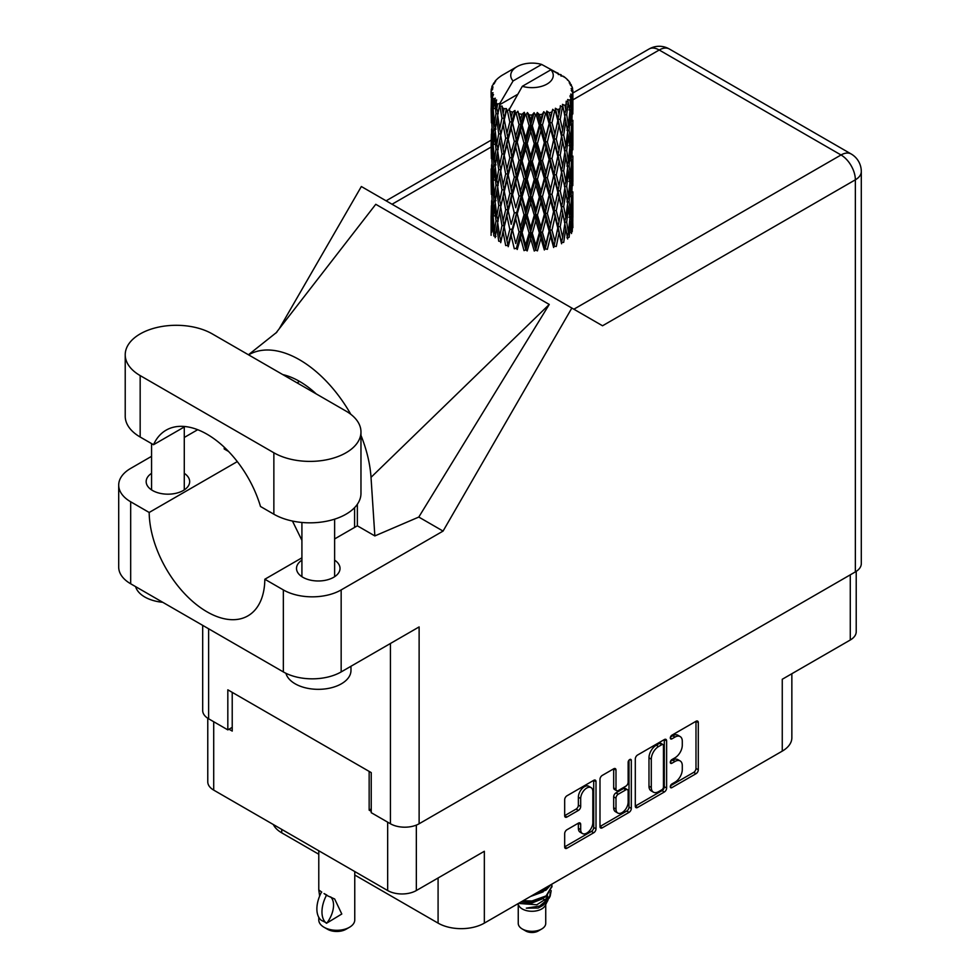 <?xml version="1.0" encoding="UTF-8"?>
<svg xmlns="http://www.w3.org/2000/svg" width="980" height="980" viewBox="0 0 980 980"><rect width="100%" height="100%" fill="white"/><g stroke="black" fill="none" stroke-linecap="round" stroke-linejoin="round"><path stroke-width="1.47" d="M591.05 787.602L588.747 786.266A8.587 4.961 120 0 0 584.448 786.683A8.587 4.961 120 0 0 578.371 797.206L580.687 798.541A8.587 4.961 120 0 1 586.763 788.03A8.587 4.961 120 0 1 591.05 787.602A8.587 4.961 120 0 1 592.839 791.534L592.839 822.6A8.587 4.961 120 0 1 589.09 831.236A8.587 4.961 120 0 1 582.463 833.539A8.587 4.961 120 0 1 580.687 829.607L580.687 824.437A3.21 1.85 120 0 0 580.025 822.967A3.21 1.85 120 0 0 578.421 823.127L566.955 829.742A3.21 1.85 120 0 0 564.676 833.674L564.676 846.916A3.21 1.85 120 0 0 565.35 848.386A3.21 1.85 120 0 0 566.955 848.227L593.745 832.755A3.21 1.85 120 0 0 596.012 828.823L596.012 781.636A3.21 1.85 120 0 0 595.35 780.166A3.21 1.85 120 0 0 593.745 780.325L566.955 795.797A3.21 1.85 120 0 0 564.676 799.729L564.676 815.715A3.21 1.85 120 0 0 565.35 817.185A3.21 1.85 120 0 0 566.955 817.026L578.421 810.411A3.21 1.85 120 0 0 580.687 806.479L580.687 798.541M629.723 759.549L631.316 760.468A2.242 1.299 120 0 0 630.851 759.439A2.242 1.299 120 0 0 629.723 759.549A2.242 1.299 120 0 0 628.143 762.305L628.143 782.224A3.21 1.85 120 0 1 625.865 786.156L618.258 790.554A3.21 1.85 120 0 1 616.653 790.701A3.21 1.85 120 0 1 615.991 789.243L615.991 770.096A3.21 1.85 120 0 0 615.33 768.626A3.21 1.85 120 0 0 613.725 768.786L615.991 770.096M635.297 758.961L635.297 806.148A3.21 1.85 120 0 0 635.959 807.618A3.21 1.85 120 0 0 637.564 807.459L664.354 791.987A3.21 1.85 120 0 0 666.62 788.055L666.62 740.868A3.21 1.85 120 0 0 665.959 739.398A3.21 1.85 120 0 0 664.354 739.557L637.564 755.029A3.21 1.85 120 0 0 635.297 758.961M675.024 782.163L671.9 783.963A2.242 1.299 120 0 0 670.43 785.948A2.242 1.299 120 0 0 670.773 787.749A2.242 1.299 120 0 0 671.9 787.626L696.02 773.71A3.21 1.85 120 0 0 698.299 769.778L698.299 722.579A3.21 1.85 120 0 0 697.625 721.109A3.21 1.85 120 0 0 696.02 721.268L671.9 735.196A2.242 1.299 120 0 0 670.43 737.181A2.242 1.299 120 0 0 670.773 738.981A2.242 1.299 120 0 0 671.9 738.871L675.024 737.07A10.278 5.929 120 0 1 680.157 736.556A10.278 5.929 120 0 1 682.288 741.26L682.288 745.192A10.278 5.929 120 0 1 675.024 757.773L671.9 759.586A2.242 1.299 120 0 0 670.43 761.558A2.242 1.299 120 0 0 670.773 763.359A2.242 1.299 120 0 0 671.9 763.249L675.024 761.448A10.278 5.929 120 0 1 680.157 760.933A10.278 5.929 120 0 1 682.288 765.637L682.288 769.57A10.278 5.929 120 0 1 675.024 782.163M629.05 812.371L602.259 827.843A3.21 1.85 120 0 1 600.654 828.002A3.21 1.85 120 0 1 599.993 826.532L626.735 811.036L629.05 812.371A3.21 1.85 120 0 0 631.316 808.439L631.316 760.468M602.259 827.843L599.993 826.532L599.993 779.345A3.21 1.85 120 0 1 602.259 775.413L613.725 768.786M354.76 875.018L438.085 923.123A32.708 18.89 0 0 0 484.341 923.123L782.261 751.121A32.708 18.89 0 0 0 791.852 737.756L791.852 673.738M782.261 751.121L782.261 679.263L850.273 640.001A20.286 11.711 0 0 0 856.214 631.72L856.214 571.377M207.772 718.279L207.772 781.832A20.286 11.711 0 0 0 213.714 790.113L387.663 890.538A20.286 11.711 0 0 0 416.341 890.538L484.341 851.277L484.341 923.123M281.726 829.374L281.726 832.841L318.782 854.242M281.726 832.841A32.708 18.89 180 0 1 273.322 824.523M371.236 808.941L369.154 810.142L371.236 811.342M369.154 810.142L369.154 771.407M228.977 729.206L232.223 731.08L232.223 692.358M680.157 760.933L677.854 759.598A10.278 5.929 120 0 0 672.709 760.113L675.024 761.448M670.492 761.399L672.709 760.113M680.157 736.556L677.854 735.221A10.278 5.929 120 0 0 672.709 735.735L675.024 737.07M670.492 737.009L672.709 735.735M670.492 785.776L693.717 772.375A3.21 1.85 120 0 0 695.984 768.43L695.984 721.292M635.297 806.099L662.039 790.652A3.21 1.85 120 0 0 664.305 786.72L664.305 739.582M661.855 789.758A2.242 1.299 120 0 0 663.448 787.014L663.448 745.584A2.242 1.299 120 0 0 662.982 744.555A2.242 1.299 120 0 0 661.855 744.665L658.56 746.564A10.278 5.929 120 0 0 651.296 759.157L651.296 787.467A10.278 5.929 120 0 0 653.427 792.171A10.278 5.929 120 0 0 658.56 791.656L661.855 789.758M662.982 744.555L660.667 743.22A2.242 1.299 120 0 0 659.54 743.33L661.855 744.665M653.427 792.171L651.112 790.836A10.278 5.929 120 0 1 648.981 786.132L648.981 757.822A10.278 5.929 120 0 1 656.245 745.229L659.54 743.33M613.676 768.81L613.676 787.895A3.21 1.85 120 0 0 614.35 789.365L616.653 790.701M629.001 760.162L629.001 807.104L631.316 808.439M615.991 809.1A8.587 4.961 120 0 0 617.768 813.033A8.587 4.961 120 0 0 624.395 810.73A8.587 4.961 120 0 0 628.143 802.081L628.143 791.142A3.21 1.85 120 0 0 627.47 789.672A3.21 1.85 120 0 0 625.865 789.831L618.258 794.217A3.21 1.85 120 0 0 615.991 798.149L615.991 809.1L613.676 807.765A8.587 4.961 120 0 0 615.465 811.697L617.768 813.033M627.47 789.672L625.167 788.337A3.21 1.85 120 0 0 623.562 788.496L625.865 789.831M613.676 807.765L613.676 796.814A3.21 1.85 120 0 1 615.955 792.881L623.562 788.496M626.735 811.036A3.21 1.85 120 0 0 629.001 807.104M582.463 833.539L580.16 832.204A8.587 4.961 120 0 1 578.371 828.272L578.371 823.151M564.676 815.666L576.105 809.076A3.21 1.85 120 0 0 578.371 805.144L578.371 797.206M564.676 846.867L591.43 831.42A3.21 1.85 120 0 0 593.696 827.488L593.696 780.35M518.249 904.54L518.249 923.393A13.745 7.938 0 0 0 522.279 928.991L525.745 931A8.832 5.096 0 0 0 538.24 931L541.707 928.991A13.745 7.938 0 0 0 545.738 923.393L545.738 904.54M525.745 931L522.279 928.991A13.745 7.938 0 0 0 541.707 928.991M517.844 903.781L518.861 905.679A13.745 7.938 0 0 0 522.279 908.962A13.745 7.938 0 0 0 545.125 905.679L548.151 899.726M545.26 901.306A13.745 7.938 0 0 0 543.018 898.623M519.817 903.523L536.832 904.773L550.172 896.173L549.082 898.244L539.686 906.022L526.309 908.166L538.192 908.056L547.563 901.098M550.282 892.413L549.755 896.688M550.172 896.173L551.189 890.649M522.34 901.183A19.955 11.515 0 0 0 524.361 901.747L531.993 901.796L546.105 896.749L551.936 886.508M523.112 900.73L531.993 900.951L546.105 895.916L551.948 886.092L551.752 884.205M533.071 894.985L546.105 890.073L550.858 884.72M535.105 893.809L546.105 889.24L550.135 885.136M503.083 113.337L502.042 107.469A40.891 23.606 0 0 0 503.083 108.094A40.891 23.606 0 0 0 504.161 108.694L503.083 113.337L504.235 118.249L503.083 124.497L505.68 138.192L503.083 149.107L500.694 135.301L506.599 109.907L506.427 108.596L504.161 108.694M500.694 135.301L503.083 124.497M503.083 184.901L500.694 171.096L504.235 154.019L503.083 160.291L505.68 173.987L503.083 184.901L504.235 189.826L503.083 196.086L505.68 209.757L503.083 220.696L500.694 206.878L506.93 180.136L509.808 193.636L506.93 204.759L504.235 191.137M500.694 171.096L503.083 160.291M500.694 206.878L503.083 196.086M503.083 231.868L500.694 242.673L504.235 225.621L503.083 231.868L505.68 245.551L507.934 245.392L504.235 226.931L506.93 215.931L509.808 229.43L506.93 240.541M491.25 89.425A40.891 23.606 0 0 1 491.323 88.935L493.099 87.024L491.788 87.097A40.891 23.606 0 0 1 492.438 85.407L494.557 83.251L493.381 83.631A40.891 23.606 0 0 1 493.663 83.178L495.623 81.536L494.9 81.463A40.891 23.606 0 0 1 496.272 79.919L497.938 78.339A40.891 23.606 0 0 1 498.416 77.934L500.351 76.452A40.891 23.606 0 0 1 502.336 75.154L516.962 66.701A21.266 12.274 0 0 0 513.067 80.96L499.971 103.243L497.583 104.162L496.799 108.658L496.052 102.667L496.627 99.899L494.643 101.001L496.002 113.435L494.471 123.897L493.21 109.687L494.3 100.548L495.366 98.221L493.173 98.821L492.732 103.231L492.34 97.155L493.504 94.509L491.678 95.342L492.315 107.91L491.605 118.213L491.544 94.852L493.001 92.708L491.201 93.014L491.127 97.375L491.103 91.275L492.793 88.849L491.25 89.425L491.213 91.115M491.103 91.275A40.891 23.606 0 0 0 491.103 91.397A40.891 23.606 0 0 0 491.201 93.014M492.34 97.155A40.891 23.606 0 0 0 493.173 98.821M496.052 102.667A40.891 23.606 0 0 0 497.583 104.162M558.343 74.603L558.22 73.292A40.891 23.606 0 0 0 555.905 72.251L541.671 64.447A21.266 12.274 0 0 0 516.962 66.701M572.81 221.333L572.859 196.514M570.299 232.419L572.222 231.721L572.7 217.401L572.884 227.666M572.394 216.372L572.7 217.401M561.307 75.436L561.209 74.884A40.891 23.606 0 0 0 560.609 74.529L559.739 74.553M572.81 185.551L572.859 160.745M572.884 191.872L572.7 206.229L572.884 191.872M572.516 212.734L571.904 227.042L570.985 216.715L571.904 202.431L572.516 212.734M568.424 232.603L566.685 222.093L568.424 207.993L569.895 218.454L568.424 232.603L566.967 237.773L569.123 237.368L570.47 223.171L571.512 233.534M569.711 220.365L570.47 223.171M571.144 229.504L571.904 227.042M570.985 216.715L568.927 217.278M571.34 200.471L571.904 202.431M572.246 207.686L572.7 206.229M572.222 195.927L570.299 196.625M572.394 180.577L572.7 181.619M567.457 80.054L567.408 79.601A40.891 23.606 0 0 0 566.967 79.172L565.203 77.628A40.891 23.606 0 0 0 565.166 77.592A40.891 23.606 0 0 0 563.365 76.256L562.753 76.244M561.209 74.884L561.099 76.195M517.501 94.423L499.727 104.689L499.971 103.243M499.42 105.669A40.891 23.606 0 0 0 499.947 106.061L501.968 118.249L499.69 128.993L497.644 115.028L499.727 104.689M502.042 107.469L502.213 106.159L499.947 106.061M506.599 109.907A40.891 23.606 0 0 0 507.273 110.201L509.808 122.059L506.93 133.17L504.235 119.56M565.166 77.592L550.919 69.788L522.316 86.301L508.975 110.029L507.273 110.201M572.81 149.769L572.859 124.962M572.884 156.09L572.7 170.422L572.884 156.09M572.516 176.939L571.904 191.259L570.985 180.92L571.904 166.637L572.516 176.939M571.512 197.739L570.47 211.999L569.123 201.574L570.47 187.388L571.512 197.739M507.616 243.787L508.216 246.691L511.18 235.494L514.292 248.761L516.399 248.283L517.244 249.496L520.588 237.846L524.018 250.635L525.856 249.863L527.191 250.929L530.707 238.777L534.247 251.052L535.693 250.047L537.432 250.88L540.911 238.214L544.329 249.986L545.284 248.81L547.342 249.361L550.552 236.217L553.627 247.511L554.055 246.225L556.285 246.47L559.029 232.885L561.577 243.775L561.442 242.464L563.696 242.391L565.815 228.45L567.665 239.01M567.408 79.601L568.902 81.23A40.891 23.606 0 0 1 570.091 82.822L569.221 82.871L571.132 84.574A40.891 23.606 0 0 1 571.377 85.052L570.103 84.623L572.112 86.853A40.891 23.606 0 0 1 572.59 88.568L571.144 88.445L572.847 90.417A40.891 23.606 0 0 1 572.871 90.907L571.242 90.27L572.81 92.757L572.7 98.858L572.528 94.484L570.617 94.117L571.989 96.31L572.516 105.362L571.904 119.67L570.985 109.344L571.806 96.787L569.931 95.893L570.948 98.576L570.47 104.64L569.931 100.205L567.653 99.531L569.895 111.083L568.424 125.244L566.685 114.709L568.229 102.337L566.22 101.16L565.815 109.907L564.946 105.374L562.459 104.358L563.194 107.996L562.459 104.358M522.316 86.301A21.266 12.274 0 0 0 547.024 84.06A21.266 12.274 0 0 0 550.919 69.788M509.894 111.267A40.891 23.606 0 0 0 512.491 112.149L511.18 116.963L509.22 108.584M515.358 112.97A40.891 23.606 0 0 0 516.141 113.166L519.057 124.619L515.75 136.183L512.577 123.002L515.358 112.97L514.966 110.483L512.491 112.149M519.155 113.815A40.891 23.606 0 0 0 522.034 114.293L520.588 119.303L517.869 111.206L516.141 113.166M525.17 114.672A40.891 23.606 0 0 0 526.015 114.758L529.102 125.771L525.599 137.837L522.132 125.134L525.17 114.672L524.3 112.284L522.034 114.293M529.212 114.954A40.891 23.606 0 0 0 532.214 115.003L530.707 120.234L529.212 114.954L527.424 112.578L526.015 114.758M535.411 114.93A40.891 23.606 0 0 0 536.268 114.881L539.343 125.44L535.84 138.021L532.312 125.832L535.411 114.93L534.112 112.7L532.214 115.003M539.441 114.611A40.891 23.606 0 0 0 542.369 114.231L540.911 119.683L539.441 114.611L537.26 112.529L536.268 114.881M545.443 113.692A40.891 23.606 0 0 0 546.24 113.533L549.119 123.664L545.848 136.735L542.467 125.036L545.443 113.692L543.79 111.683L542.369 114.231M549.204 112.81A40.891 23.606 0 0 0 551.887 112.026L550.552 117.674L549.204 112.81L546.767 111.059L546.24 113.533M554.619 111.059A40.891 23.606 0 0 0 555.329 110.789L557.804 120.528L554.974 134.052L551.973 122.819L554.619 111.059L552.732 109.307L551.887 112.026M557.89 109.674A40.891 23.606 0 0 0 560.144 108.523L559.029 114.342L557.89 109.674L555.354 108.278L555.329 110.789M562.385 107.2A40.891 23.606 0 0 0 562.949 106.832L564.884 116.24L562.667 130.132L560.217 119.303L562.385 107.2L560.364 105.73L560.144 108.523M564.946 105.374A40.891 23.606 0 0 0 566.636 103.941M569.931 100.205A40.891 23.606 0 0 0 570.948 98.576M572.528 94.484A40.891 23.606 0 0 0 572.81 92.757M564.823 224.04L565.815 228.45M566.685 222.093L564.456 222.338L565.815 217.278L563.696 206.596L565.815 192.668L567.665 203.215L565.815 217.278M567.53 204.367L568.424 207.993M569.478 215.306L570.47 211.999M569.123 201.574L566.967 201.978L568.424 196.821L566.685 186.298L568.424 172.198L569.895 182.66L568.424 196.821M569.711 184.571L570.47 187.388M571.144 193.721L571.904 191.259M570.985 180.92L568.927 181.471M571.34 164.689L571.904 166.637M572.246 171.88L572.7 170.422M572.222 160.157L570.299 160.855M572.394 144.783L572.7 145.812M571.45 86.105L571.377 85.052M570.005 83.57L570.091 82.822M572.81 113.962L572.871 90.907M572.884 120.307L572.7 134.64L572.884 120.307M572.516 141.145L571.904 155.477L570.985 145.114L571.904 130.855L572.516 141.145M571.512 161.957L570.47 176.204L569.123 165.792L570.47 151.594L571.512 161.957M564.884 223.624L562.667 237.503L560.217 226.674L562.667 212.893L564.884 223.624M560.217 226.674L557.951 226.601L561.442 242.464L562.667 237.503M557.804 227.899L554.974 241.411L551.973 230.19L554.974 216.8L559.029 232.885M563.696 206.596L561.442 206.67L563.194 215.355M561.577 207.981L559.029 221.713L556.285 210.675L559.029 197.103L562.667 212.893M564.823 188.246L565.815 192.668M566.685 186.298L564.456 186.543L565.815 181.471L563.696 170.814L565.815 156.861L567.665 167.445L565.815 181.471M567.53 168.585L568.424 172.198M569.478 179.499L570.47 176.204M569.123 165.792L566.967 166.196L568.424 161.039L566.685 150.491L568.424 136.428L569.895 146.865L568.424 161.039M569.711 148.776L570.47 151.594M571.144 157.939L571.904 155.477M570.985 145.114L568.927 145.677M571.34 128.907L571.904 130.855M572.246 136.085L572.7 134.64M572.222 124.362L570.299 125.06M572.394 108.988L572.7 110.017M572.528 90.038L572.59 88.568M571.512 126.163L570.47 140.41L569.123 129.997L570.47 115.799L571.512 126.163M564.884 187.829L562.667 201.721L560.217 190.88L562.667 177.098L564.884 187.829M551.973 230.19L549.817 229.786L554.055 246.225L554.974 241.411M549.119 231.035L545.848 244.094L542.467 232.419L545.848 219.483L549.119 231.035L549.817 229.786L550.552 236.217M556.285 210.675L554.055 210.431L557.951 226.601L559.029 221.713M553.627 211.717L550.552 225.045L547.342 213.567L550.552 200.435L553.627 211.717L554.055 210.431L554.974 216.8M560.217 190.88L557.951 190.794L561.442 206.67L562.667 201.721M557.804 192.105L554.974 205.629L551.973 194.395L554.974 181.006L559.029 197.103M563.696 170.814L561.442 170.9L563.194 179.585M561.577 172.211L559.029 185.906L556.285 174.906L559.029 161.296L562.667 177.098M564.823 152.439L565.815 156.861M566.685 150.491L564.456 150.736L565.815 145.689L563.696 135.02L565.815 121.067L567.665 131.651L565.815 145.689M567.53 132.802L568.424 136.428M569.478 143.705L570.47 140.41M569.123 129.997L566.967 130.401L568.424 125.244M569.711 112.982L570.47 115.799M571.144 122.133L571.904 119.67M570.985 109.344L568.927 109.895M572.246 100.315L572.7 98.858M564.884 152.023L562.667 165.939L560.217 155.085L562.667 141.316L564.884 152.023M542.467 232.419L540.556 231.709L545.284 248.81L545.848 244.094M539.343 232.824L535.84 245.392L532.312 233.203L535.84 220.782L539.343 232.824L540.556 231.709L540.911 238.214M547.342 213.567L545.284 213.003L549.817 229.786L550.552 225.045M544.329 214.191L540.911 227.042L537.432 215.086L540.911 202.431L544.329 214.191L545.284 213.003L545.848 219.483M551.973 194.395L549.817 193.991L554.055 210.431L554.974 205.629M549.119 195.24L545.848 208.324L542.467 196.613L545.848 183.701L549.119 195.24L549.817 193.991L550.552 200.435M556.285 174.906L554.055 174.661L557.951 190.794L559.029 185.906M553.627 175.947L550.552 189.238L547.342 177.797L550.552 164.628L553.627 175.947L554.055 174.661L554.974 181.006M560.217 155.085L557.951 154.999L561.442 170.9L562.667 165.939M557.804 156.31L554.974 169.846L551.973 158.601L554.974 145.236L559.029 161.296M563.696 135.02L561.442 135.105L563.206 143.827M561.577 136.416L559.029 150.124L556.285 139.111L559.029 125.501L562.667 141.316M564.823 116.657L565.815 121.067M566.685 114.709L564.456 114.954L565.815 109.907M569.478 107.935L570.47 104.64M532.312 233.203L530.756 232.248L535.693 250.047L535.84 245.392M529.102 233.142L525.599 245.208L522.132 232.505L525.599 220.598L529.102 233.142L530.756 232.248L530.707 238.777M537.432 215.086L535.693 214.253L540.556 231.709L540.911 227.042M534.247 215.257L530.707 227.605L527.191 215.135L530.707 202.995L534.247 215.257L535.693 214.253L535.84 220.782M542.467 196.613L540.556 195.914L545.284 213.003L545.848 208.324M539.343 197.017L535.84 209.61L532.312 197.409L535.84 184.987L539.343 197.017L540.556 195.914L540.911 202.431M547.342 177.797L545.284 177.233L549.817 193.991L550.552 189.238M544.329 178.421L540.911 191.247L537.432 179.303L540.911 166.637L544.329 178.421L545.284 177.233L545.848 183.701M551.973 158.601L549.817 158.196L554.055 174.661L554.974 169.846M549.119 159.434L545.848 172.529L542.467 160.818L545.848 147.919L549.119 159.434L549.817 158.196L550.552 164.628M556.285 139.111L554.055 138.866L557.951 154.999L559.029 150.124M553.627 140.152L550.552 153.456L547.342 142.002L550.552 128.833L553.627 140.152L554.055 138.866L554.974 145.236M560.217 119.303L557.951 119.217L561.442 135.105L562.667 130.132M557.804 120.528L559.029 125.501M522.132 232.505L521.042 231.366L525.856 249.863L525.599 245.208M519.057 231.99L515.75 243.555L512.577 230.374L515.75 218.944L519.057 231.99L521.042 231.366L520.588 237.846M527.191 215.135L525.856 214.069L530.756 232.248L530.707 227.605M524.018 214.841L520.588 226.674L517.244 213.701L520.588 202.064L524.018 214.841L525.856 214.069L525.599 220.598M532.312 197.409L530.756 196.453L535.693 214.253L535.84 209.61M529.102 197.347L525.599 209.426L522.132 196.711L525.599 184.804L529.102 197.347L530.756 196.453L530.707 202.995M537.432 179.303L535.693 178.47L540.556 195.914L540.911 191.247M534.247 179.487L530.707 191.798L527.191 179.352L530.707 167.188L534.247 179.487L535.693 178.47L535.84 184.987M542.467 160.818L540.556 160.12L545.284 177.233L545.848 172.529M539.343 161.222L535.84 173.828L532.312 161.602L535.84 149.217L539.343 161.222L540.556 160.12L540.911 166.637M547.342 142.002L545.284 141.439L549.817 158.196L550.552 153.456M544.329 142.627L540.911 155.453L537.432 143.509L540.911 130.842L544.329 142.627L545.284 141.439L545.848 147.919M551.973 122.819L549.817 122.414L554.055 138.866L554.974 134.052M549.119 123.664L549.817 122.414L550.552 128.833M555.354 108.278L557.951 119.217L559.029 114.342M512.577 230.374L515.75 243.555M509.808 229.43L512.013 229.1L511.18 235.494M517.244 213.701L521.042 231.366L520.588 226.674M514.292 212.966L511.18 224.322L508.216 210.896L511.18 199.712L514.292 212.966L516.399 212.489L515.75 218.944M522.132 196.711L521.042 195.559L525.856 214.069L525.599 209.426M519.057 196.196L515.75 207.772L512.577 194.579L515.75 183.15L519.057 196.196L521.042 195.559L520.588 202.064M527.191 179.352L525.856 178.299L530.756 196.453L530.707 191.798M524.018 179.071L520.588 190.867L517.244 177.931L520.588 166.269L524.018 179.071L525.856 178.299L525.599 184.804M532.312 161.602L530.756 160.647L535.693 178.47L535.84 173.828M529.102 161.553L525.599 173.644L522.132 160.916L525.599 149.021L529.102 161.553L530.756 160.647L530.707 167.188M537.432 143.509L535.693 142.676L540.556 160.12L540.911 155.453M534.247 143.692L530.707 156.016L527.191 143.558L530.707 131.394L534.247 143.692L535.693 142.676L535.84 149.217M542.467 125.036L540.556 124.338L545.284 141.439L545.848 136.735M539.343 125.44L540.556 124.338L540.911 130.842M546.767 111.059L549.817 122.414L550.552 117.674M504.235 226.931L503.083 220.696M508.216 210.896L511.18 224.322M505.68 209.757L507.934 209.597L506.93 215.931M512.577 194.579L515.75 207.772M509.808 193.636L512.013 193.305L511.18 199.712M517.244 177.931L521.042 195.559L520.588 190.867M514.292 177.196L511.18 188.528L508.216 175.114L511.18 163.917L514.292 177.196L516.399 176.706L515.75 183.15M522.132 160.916L521.042 159.764L525.856 178.299L525.599 173.644M519.057 160.389L515.75 171.99L512.577 158.772L515.75 147.38L519.057 160.389L521.042 159.764L520.588 166.269M527.191 143.558L525.856 142.504L530.756 160.647L530.707 156.016M524.018 143.276L520.588 155.085L517.244 142.137L520.588 130.463L524.018 143.276L525.856 142.504L525.599 149.021M532.312 125.832L530.756 124.877L535.693 142.676L535.84 138.021M529.102 125.771L530.756 124.877L530.707 131.394M537.26 112.529L540.556 124.338L540.911 119.683M501.968 225.621L499.69 236.352L497.644 222.399L499.69 211.741L501.968 225.621L504.235 225.621L507.934 209.597L506.93 204.759M495.133 237.699L496.799 227.189L498.722 241.203L500.976 241.374L499.69 236.352M497.742 223.183L496.799 227.189M500.707 206.939L499.69 211.741M507.628 208.03L507.934 209.597L512.013 193.305L511.18 188.528M508.216 175.114L512.013 193.305L516.399 176.706L515.75 171.99M505.68 173.987L507.934 173.815L506.93 180.136M512.577 158.772L516.399 176.706L521.042 159.764L520.588 155.085M509.808 157.829L506.93 168.977L504.235 155.33L506.93 144.366L509.808 157.829L512.013 157.511L511.18 163.917M517.244 142.137L521.042 159.764L525.856 142.504L525.599 137.837M514.292 141.402L511.18 152.733L508.216 139.319L511.18 128.123L514.292 141.402L516.399 140.912L515.75 147.38M522.132 125.134L521.042 123.982L525.856 142.504L530.756 124.877L530.707 120.234M519.057 124.619L521.042 123.982L520.588 130.463M527.424 112.578L530.756 124.877L534.112 112.7M501.968 189.826L499.69 200.582L497.644 186.604L499.69 175.959L501.968 189.826L504.235 189.826L507.934 173.815L506.93 168.977M498.722 205.408L496.799 216.017L495.133 201.905L496.799 191.406L498.722 205.408L500.976 205.579L499.69 200.582M496.002 220.806L494.471 231.268L493.21 217.07L494.471 206.645L496.002 220.806L498.208 221.137L496.799 216.017M491.887 232.089L492.732 221.762L493.859 235.996L495.966 236.486M493.393 219.373L492.732 221.762M495.549 234.943L494.471 231.268M495.304 203.424L494.471 206.645M497.754 187.388L496.799 191.406M500.707 171.169L499.69 175.959M507.628 172.247L507.934 173.815L512.013 157.511L511.18 152.733M504.235 155.33L503.083 149.107M508.216 139.319L512.013 157.511L516.399 140.912L515.75 136.183M505.68 138.192L507.934 138.021L506.93 144.366M512.577 123.002L516.399 140.912L521.042 123.982L520.588 119.303M509.808 122.059L512.013 121.728L511.18 128.123M517.869 111.206L521.042 123.982L524.3 112.284M501.968 154.019L499.69 164.787L497.644 150.81L499.69 140.177L501.968 154.019L504.235 154.019L507.934 138.021L506.93 133.17M498.722 169.638L496.799 180.222L495.133 166.135L496.799 155.612L498.722 169.638L500.976 169.797L499.69 164.787M496.002 185.012L494.471 195.486L493.21 181.275L494.471 170.863L496.002 185.012L498.208 185.33L496.799 180.222M493.859 200.202L492.732 210.59L491.887 196.294L492.732 185.98L493.859 200.202L495.966 200.692M492.315 215.294L491.605 225.584L491.605 200.974L492.315 215.294L494.3 215.918M491.103 235.323L491.127 215.918L491.997 230.508M492.217 227.568L491.605 225.584M492.046 199.467L491.605 200.974M493.602 213.493L492.732 210.59M493.393 183.591L492.732 185.98M495.549 199.148L494.471 195.486M495.304 167.641L494.471 170.863M497.754 151.582L496.799 155.612M500.707 135.375L499.69 140.177M507.616 136.416L507.934 138.021L512.013 121.728L511.18 116.963M509.245 108.743L512.013 121.728L514.966 110.483M498.722 133.844L496.799 144.44L495.133 130.34L496.799 119.817L498.722 133.844L500.976 134.003L499.69 128.993M496.002 149.205L494.471 159.703L493.21 145.469L494.471 135.081L496.002 149.205L498.208 149.536L496.799 144.44M493.859 164.432L492.732 174.795L491.887 160.512L492.732 150.185L493.859 164.432L495.966 164.91M492.315 179.487L491.605 189.802L491.605 165.179L492.315 179.487L494.3 180.124M491.384 194.457L491.127 180.136L491.997 194.714M491.384 205.604L491.176 215.735M492.217 191.786L491.605 189.802M492.046 163.672L491.605 165.179M493.602 177.699L492.732 174.795M493.393 147.784L492.732 150.185M495.549 163.378L494.471 159.703M495.304 131.859L494.471 135.081M497.742 115.799L496.799 119.817M501.968 118.249L504.235 118.249L506.427 108.596M493.859 128.637L492.732 139.001L491.887 124.717L492.732 114.378L493.859 128.637L495.966 129.115M492.315 143.692L491.605 154.019L491.605 129.397L492.315 143.692L494.3 144.317M491.384 158.686L491.127 144.329L491.997 158.944M491.127 168.964L491.176 179.953M491.384 169.797L491.127 168.94M492.217 156.004L491.605 154.019M492.046 127.902L491.605 129.397M493.602 141.904L492.732 139.001M493.393 112.002L492.732 114.378M495.549 127.572L494.471 123.897M541.671 64.447L513.067 80.96M496.002 113.435L498.208 113.754L496.799 108.658M491.384 122.892L491.127 108.535L491.997 123.149M491.384 134.015L491.176 144.158M492.217 120.197L491.605 118.213M492.315 107.91L494.3 108.547M493.602 106.122L492.732 103.231M491.384 98.233L491.176 108.351M491.788 87.097L491.862 88.347M493.381 83.631L493.308 84.513M524.361 901.747L522.058 901.343M538.192 908.056L542.969 905.373L546.105 902.017M547.097 899.922L547.526 895.622M547.477 896.529L547.355 895.757M530.499 896.467L543.177 891.861M545.615 901.061L547.526 895.696M520.919 902.004L531.993 902.997L543.177 898.538M543.79 111.683L507.934 245.392M552.732 109.307L540.556 160.12L516.399 248.283M556.174 128.417L545.284 177.233L525.856 249.863M556.187 164.187L545.284 213.003L535.693 250.047M556.174 200.018L545.284 248.81M556.174 235.825L554.055 246.225M354.589 507.64L354.589 527.412M354.76 871.539L354.76 919.914A17.995 10.388 180 0 1 349.493 927.264L346.026 929.261A13.083 7.558 180 0 1 327.516 929.261L324.049 927.264A17.995 10.388 180 0 1 318.782 919.914L318.782 917.305M319.639 896.075L318.782 889.938L321.759 892.119M321.366 892.339A26.338 15.202 120 0 0 321.366 920.342L326.855 923.062A20.286 11.711 -60 0 0 330.664 896.908M326.463 923.283A26.338 15.202 -60 0 1 326.45 895.279L334.67 898.991L341.787 914.009L326.855 923.062M349.493 927.264A17.995 10.388 180 0 1 324.049 927.264L327.516 929.261M326.45 895.279L324.049 893.552L326.855 895.058M212.329 333.923A51.033 29.461 -0 0 0 140.165 333.923A51.033 29.461 -0 0 0 125.22 354.748A51.033 29.461 -0 0 0 140.165 375.585L273.861 452.772A51.033 29.461 -0 0 0 329.464 459.155A51.033 29.461 -0 0 0 360.971 431.935A51.033 29.461 -0 0 0 346.026 411.11L212.329 333.923M350.975 666.253L350.975 670.455A32.708 18.89 180 0 1 341.395 683.807A32.708 18.89 180 0 1 308.063 688.389A32.708 18.89 180 0 1 285.927 673.285M162.741 602.296A32.708 18.89 180 0 1 135.62 586.628M301.914 560.144A21.756 12.556 -0 0 0 296.511 568.424A21.756 12.556 -0 0 0 309.937 580.025A21.756 12.556 -0 0 0 333.653 577.306A21.756 12.556 -0 0 0 340.023 568.424A21.756 12.556 -0 0 0 334.621 560.144M151.557 473.34A21.756 12.556 -0 0 0 146.167 481.621A21.756 12.556 -0 0 0 159.593 493.222A21.756 12.556 -0 0 0 183.297 490.502A21.756 12.556 -0 0 0 189.667 481.621A21.756 12.556 -0 0 0 184.277 473.34M125.22 354.748L125.22 416.182A51.033 29.461 -0 0 0 140.165 437.019L153.517 444.724A81.781 47.212 -120 0 1 166.122 430.159A81.781 47.212 -120 0 1 260.496 506.488L273.861 514.206A51.033 29.461 -0 0 0 329.464 520.588A51.033 29.461 -0 0 0 360.971 493.369L360.971 431.935M855.356 571.904L855.356 179.806A20.286 11.711 180 0 0 861.298 171.525L861.298 563.623A20.286 11.711 180 0 1 855.356 571.904L419.122 823.764L419.122 626.918L341.163 671.925A40.891 23.606 180 0 1 283.343 671.925L130.683 583.786A40.891 23.606 180 0 1 118.703 567.089L118.703 485.088A40.891 23.606 -0 0 0 130.683 501.785L130.683 583.786M118.703 485.088A40.891 23.606 -0 0 1 130.683 468.403L151.557 456.337M184.277 437.46L197.691 429.705M237.307 461.592L149.181 512.466L130.683 501.785M228.561 451.462L224.2 448.95L224.322 447.272M283.343 671.925L283.343 589.923L264.833 579.241L301.914 557.828M283.343 589.923A40.891 23.606 -0 0 0 341.163 589.923L443.07 531.087L418.791 517.06L374.85 535.925L357.357 525.819L334.621 538.939M275.846 333.151L375.769 204.293L549.253 304.449L371.016 477.346L374.85 535.925M418.791 517.06L549.253 304.449M443.07 531.087L571.842 308.051L361.351 186.518L279.178 328.851M232.223 727.344L227.826 729.88L208.63 718.793A20.286 11.711 180 0 1 202.689 710.512L202.689 625.35M419.122 823.764A20.286 11.711 180 0 1 390.432 823.764L371.236 812.677L371.236 772.608L227.826 689.822L227.826 729.88M571.842 308.051L602.308 325.642M149.181 512.466A81.781 47.212 -120 0 0 185.196 594.297A81.781 47.212 -120 0 0 247.903 615.869A81.781 47.212 -120 0 0 264.833 579.241M292.457 521.042L301.914 540.348M357.357 504.259L357.357 525.023A81.781 47.212 60 0 1 357.357 525.819M371.016 477.346A101.406 58.543 -120 0 0 360.971 435.353M350.803 414.295A101.406 58.543 -120 0 0 248.614 354.87M282.791 374.593A81.781 47.212 60 0 1 316.271 393.935M185.036 426.533L153.517 444.724M850.273 640.001L850.273 574.831M416.341 890.538L416.341 825.099M213.714 790.113L213.714 721.733M387.663 890.538L387.663 822.159M670.308 762.33L671.9 763.249M670.308 737.952L671.9 738.871M696.02 721.268L698.299 722.579M695.984 768.43L698.299 769.778M693.717 772.375L696.02 773.71M670.308 786.72L671.9 787.626M664.354 739.557L666.62 740.868M664.305 786.72L666.62 788.055M662.039 790.652L664.354 791.987M635.297 806.148L637.564 807.459M656.245 745.229L658.56 746.564M648.981 757.822L651.296 759.157M648.981 786.132L651.296 787.467M613.676 787.895L615.991 789.243M615.955 792.881L618.258 794.217M613.676 796.814L615.991 798.149M578.421 823.127L580.687 824.437M578.371 828.272L580.687 829.607M578.371 805.144L580.687 806.479M576.105 809.076L578.421 810.411M564.676 815.715L566.955 817.026M593.745 780.325L596.012 781.636M593.696 827.488L596.012 828.823M591.43 831.42L593.745 832.755M564.676 846.916L566.955 848.227M438.085 877.982L438.085 923.123M573.864 309.214L841.024 154.975L659.209 50.005L572.884 99.85M491.103 147.061L392.049 204.244M390.432 823.764L390.432 643.48M208.63 628.78L208.63 718.793M341.163 589.923L341.163 671.925M861.298 171.525A20.286 20.286 0 0 0 851.155 153.97A20.286 11.711 120 0 0 841.024 154.975A20.286 11.711 60 0 1 855.356 179.806L602.541 325.776M299.537 381.404L297.05 382.837M649.066 49A20.286 11.711 60 0 1 659.209 50.005A20.286 11.711 120 0 1 669.352 49A20.286 20.286 0 0 0 649.066 49L572.884 92.99M273.861 514.206L273.861 452.772M140.165 437.019L140.165 375.585M551.948 886.937L551.948 886.092M572.884 217.413L572.884 201.757M572.884 181.643L572.884 165.951M572.884 145.849L572.884 130.181M572.884 110.042L572.884 94.386M318.782 850.763L318.782 889.938M151.557 443.597L151.557 489.902M301.914 522.463L301.914 576.706M276.887 332.159L248.454 354.772M491.115 140.189L386.108 200.814M851.155 153.97L669.352 49M334.621 519.155L334.621 576.706M184.277 426.974L184.277 489.902"/></g></svg>
